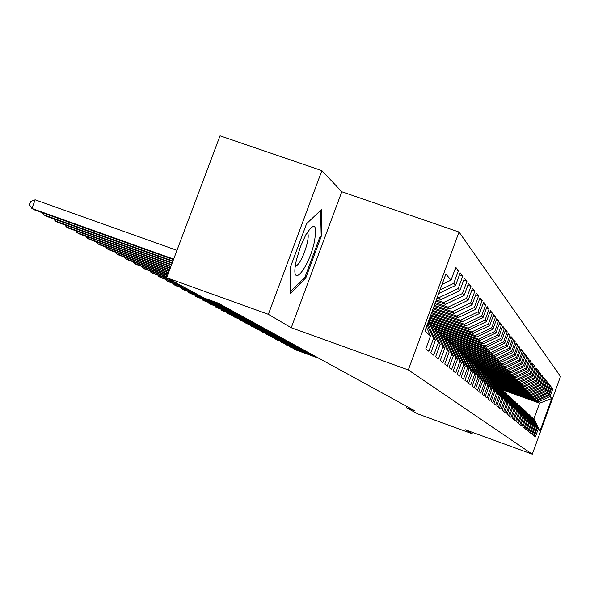 <?xml version="1.0" encoding="UTF-8"?>
<svg xmlns="http://www.w3.org/2000/svg" width="590" height="590" viewBox="0 0 590 590"><rect width="100%" height="100%" fill="white"/><g stroke="black" fill="none" stroke-linecap="round" stroke-linejoin="round"><path stroke-width="0.89" d="M321.882 170.635L268.354 314.315L291.254 327.738L341.794 191.757L321.882 170.635L220.033 135.818L166.668 277.728L204.199 298.075L218.101 303.09L414.777 410.78L406.473 407.756L417.89 413.944L472.029 433.694L472.509 432.389M341.794 191.757L459.02 232.025L560.5 376.464L532.291 454.182L408.317 369.923L459.02 232.025M501.603 389.57L539.585 403.199L551.768 398.516L550.042 396.487L552.793 388.921L551.849 387.741L549.084 395.359L548.435 394.599L551.215 386.944L550.256 385.742L547.454 393.442L546.797 392.667L549.607 384.923L548.619 383.692L545.787 391.487L545.116 390.691L547.955 382.858L546.952 381.597L544.083 389.481L543.39 388.67L546.274 380.742L545.241 379.451L542.335 387.431L541.627 386.598L544.541 378.581L543.486 377.253L540.551 385.329L539.821 384.474L542.771 376.361L541.694 375.004L538.722 383.175L537.977 382.298L540.964 374.09L539.85 372.696L536.841 380.97L536.081 380.071L539.105 371.759L537.969 370.336L534.916 378.706L534.134 377.792L537.195 369.37L536.03 367.909L532.947 376.391L532.143 375.447L535.248 366.921L534.053 365.424L530.926 374.016L530.1 373.042L533.242 364.413L532.018 362.872L528.847 371.575L528.006 370.579L531.184 361.832L529.931 360.254L526.715 369.075L525.852 368.049L529.075 359.192L527.784 357.57L524.532 366.501L523.64 365.453L526.914 356.478L525.579 354.811L522.283 363.86L521.368 362.784L524.687 353.683L523.323 351.972L519.982 361.146L519.038 360.04L522.401 350.821L521 349.059L517.607 358.359L516.641 357.223L520.048 347.871L518.61 346.065L515.166 355.497L514.178 354.325L517.629 344.84L516.147 342.982L512.658 352.547L511.641 351.345L515.144 341.728L513.617 339.81L510.085 349.516L509.03 348.277L512.585 338.52L511.014 336.551L507.422 346.396L506.338 345.12L509.952 335.216L508.337 333.188L504.686 343.181L503.572 341.868L507.238 331.816L505.571 329.729L501.869 339.87L500.718 338.513L504.443 328.313L502.724 326.159L498.963 336.455L497.776 335.054L501.559 324.699L499.789 322.479L495.969 332.93L494.745 331.492L498.587 320.975L496.758 318.681L492.879 329.301L491.618 327.811L495.519 317.125L493.631 314.758L489.685 325.547L488.38 324.013L492.355 313.157L490.408 310.709L486.396 321.675L485.046 320.09L489.081 309.057L487.067 306.527L482.989 317.671L481.595 316.034L485.703 304.816L483.616 302.205L479.471 313.533L478.025 311.844L482.207 300.435L480.046 297.729L475.828 309.256L474.338 307.501L478.586 295.9L476.359 293.097L472.059 304.824L470.51 303.009L474.839 291.202L472.531 288.304L468.158 300.236L466.557 298.356L470.96 286.334L468.563 283.333L464.109 295.479L462.449 293.532L466.941 281.297L464.455 278.178L459.912 290.553L458.194 288.525L462.767 276.061L460.185 272.831L455.561 285.435L453.769 283.333L458.437 270.633L455.76 267.277L451.04 280.125L442.043 284.417M551.768 398.516L539.983 430.98L538.11 429.358L532.652 417.727L531.915 417.454M451.04 280.125L445.863 274.033L424.896 331.064L430.53 335.953L425.788 348.845L428.819 351.279L433.502 338.527L435.442 340.216L430.796 352.872L433.716 355.217L438.304 342.702L440.177 344.331L435.619 356.751L438.429 359.008L442.935 346.721L444.742 348.292L440.265 360.483L442.972 362.658L447.397 350.593L449.138 352.105L444.749 364.089L447.36 366.183L451.704 354.332L453.378 355.792L449.071 367.563L451.586 369.591L455.856 357.938L457.479 359.347L453.238 370.918L455.679 372.873L459.868 361.427L461.439 362.784L457.272 374.156L459.625 376.051L463.747 364.79L465.259 366.11L461.166 377.29L463.445 379.119L467.501 368.049L468.962 369.318L464.935 380.321L467.14 382.091L471.13 371.199L472.546 372.43L468.585 383.257L470.717 384.968L474.64 374.244L476.012 375.439L472.118 386.096L474.183 387.755L478.04 377.202L479.368 378.352L475.54 388.847L477.539 390.455L481.337 380.063L482.627 381.184L478.851 391.509L480.791 393.073L484.53 382.836L485.784 383.92L482.067 394.098L483.948 395.61L487.628 385.528L488.845 386.583L485.187 396.605L487.016 398.073L490.637 388.139L491.817 389.164L488.21 399.039L489.988 400.463L493.557 390.676L494.7 391.672L491.153 401.399L492.879 402.786L496.397 393.139L497.51 394.105L494.007 403.693L495.681 405.042L499.147 395.529L500.231 396.465L496.78 405.927L498.41 407.233L501.832 397.852L502.879 398.766L499.479 408.096L501.065 409.372L504.435 400.116L505.453 401.001L502.105 410.205L503.646 411.444L506.965 402.314L507.961 403.176L504.656 412.255L506.154 413.465L509.436 404.46L510.402 405.3L507.142 414.254L508.602 415.426L511.832 406.54L512.776 407.358L509.561 416.201L510.977 417.344L514.17 408.575L515.092 409.372L511.914 418.096L513.3 419.21L516.449 410.551L517.349 411.326L514.215 419.94L515.557 421.024L518.669 412.476L519.539 413.236L516.449 421.739L517.762 422.794L520.837 414.357L521.685 415.095L518.632 423.495L519.915 424.527L522.947 416.186L523.773 416.909L520.756 425.206L522.01 426.209L525.004 417.978L525.815 418.679L522.836 426.872L524.053 427.853L527.01 419.719L527.799 420.404L524.857 428.502L526.051 429.461L528.972 421.422L529.746 422.093L526.833 430.088L527.998 431.025L530.889 423.082L531.642 423.738L528.765 431.644L529.901 432.559L532.755 424.704L533.493 425.346L530.653 433.156L531.76 434.056L534.584 426.29L535.3 426.917L532.497 434.638L533.581 435.516L536.369 427.839L537.07 428.451L534.297 436.091L535.359 436.939L538.11 429.358M453.769 283.333L440.029 289.897M455.561 285.435L438.717 293.473M430.53 335.953L426.393 327M437.389 297.087L439.034 297.662L440.9 299.617L436.969 298.238M458.194 288.525L439.034 297.662M459.912 290.553L440.9 299.617M433.502 338.527L427.175 324.861M435.442 340.216L427.691 323.468M436.342 299.927L443.643 302.493L445.435 304.381L435.936 301.04M462.449 293.532L443.643 302.493M464.109 295.479L445.435 304.381M438.304 342.702L429.483 323.652L427.839 323.069M429.483 323.652L431.423 325.415L440.177 344.331M435.339 302.67L448.075 307.154L449.809 308.968L434.941 303.739M466.557 298.356L448.075 307.154M468.158 300.236L449.809 308.968M442.935 346.721L434.27 328.011L432.3 327.317M434.27 328.011L436.128 329.714L444.742 348.292M434.365 305.31L452.36 311.645L454.027 313.401L433.989 306.335M470.51 303.009L452.36 311.645M472.059 304.824L454.027 313.401M447.397 350.593L438.879 332.214L436.976 331.543M438.879 332.214L440.671 333.859L449.138 352.105M433.429 307.855L456.49 315.989L458.106 317.678L433.067 308.843M474.338 307.501L456.49 315.989M475.828 309.256L458.106 317.678M451.704 354.332L443.326 336.271L441.49 335.622M443.326 336.271L445.059 337.856L453.378 355.792M432.529 310.31L460.488 320.178L462.044 321.816L432.175 311.269M478.025 311.844L460.488 320.178M479.471 313.533L462.044 321.816M455.856 357.938L447.618 340.187L445.848 339.56M447.618 340.187L449.292 341.713L457.479 359.347M431.659 312.678L464.345 324.227L465.849 325.805L431.32 313.607M481.595 316.034L464.345 324.227M482.989 317.671L465.849 325.805M459.868 361.427L451.763 343.963L450.052 343.358M451.763 343.963L453.378 345.445L461.439 362.784M430.818 314.971L468.077 328.143L469.529 329.67L430.486 315.864M485.046 320.09L468.077 328.143M486.396 321.675L469.529 329.67M463.747 364.79L455.768 347.621L454.123 347.031M455.768 347.621L457.339 349.044L465.259 366.11M429.999 317.184L471.683 331.934L473.099 333.416L429.682 318.047M488.38 324.013L471.683 331.934M489.685 325.547L473.099 333.416M467.501 368.049L459.647 351.153L458.047 350.585M459.647 351.153L461.159 352.532L468.962 369.318M429.21 319.323L475.179 335.599L476.543 337.038L428.908 320.163M491.618 327.811L475.179 335.599M492.879 329.301L476.543 337.038M471.13 371.199L463.393 354.575L461.852 354.022M463.393 354.575L464.861 355.91L472.546 372.43M428.451 321.395L478.564 339.154L479.891 340.541L428.156 322.206M494.745 331.492L478.564 339.154M495.969 332.93L479.891 340.541M474.64 374.244L467.022 357.879L465.532 357.348M467.022 357.879L468.445 359.177L476.012 375.439M430.162 324.271L481.846 342.598L483.129 343.948L431.526 325.643M497.776 335.054L481.846 342.598M498.963 336.455L483.129 343.948M478.04 377.202L470.54 361.087L469.094 360.571M470.54 361.087L471.912 362.341L479.368 378.352M432.249 327.207L485.024 345.939L486.271 347.245L435.656 329.279M500.718 338.513L485.024 345.939M501.869 339.87L486.271 347.245M481.337 380.063L473.947 364.192L472.546 363.691M473.947 364.192L475.282 365.409L482.627 381.184M436.689 330.916L488.114 349.177L489.317 350.445L439.439 332.731M503.572 341.868L488.114 349.177M504.686 343.181L489.317 350.445M484.53 382.836L477.251 367.209L475.887 366.722M477.251 367.209L478.542 368.381L485.784 383.92M440.973 334.508L491.109 352.319L492.281 353.55L441.423 335.481M506.338 345.12L491.109 352.319M507.422 346.396L492.281 353.55M487.628 385.528L480.452 370.129L479.132 369.657M480.452 370.129L481.706 371.272L488.845 386.583M445.118 337.989L494.014 355.372L495.15 356.567L445.561 338.933M509.03 348.277L494.014 355.372M510.085 349.516L495.15 356.567M490.637 388.139L483.564 372.961L482.281 372.504M483.564 372.961L484.781 374.075L491.817 389.164M448.769 341.234L496.839 358.329L497.945 359.494L449.55 342.281M511.641 351.345L496.839 358.329M512.658 352.547L497.945 359.494M493.557 390.676L486.58 375.712L485.341 375.269M486.58 375.712L487.768 376.796L494.7 391.672M452.176 344.339L499.583 361.213L500.659 362.341L453.422 345.526M514.178 354.325L499.583 361.213M515.166 355.497L500.659 362.341M496.397 393.139L489.516 378.389L488.306 377.954M489.516 378.389L490.666 379.436L497.51 394.105M454.035 346.839L502.245 364.015L503.292 365.107L456.785 348.543M516.641 357.223L502.245 364.015M517.607 358.359L503.292 365.107M499.147 395.529L492.362 380.985L491.19 380.565M492.362 380.985L493.476 382.003L500.231 396.465M457.759 349.959L504.841 366.737L505.859 367.806L459.971 351.448M519.038 360.04L504.841 366.737M519.982 361.146L505.859 367.806M501.832 397.852L495.135 383.515L493.992 383.102M495.135 383.515L496.22 384.503L502.879 398.766M461.373 352.99L507.363 369.384L508.351 370.424L461.749 353.808M521.368 362.784L507.363 369.384M522.283 363.86L508.351 370.424M504.435 400.116L497.827 385.963L496.714 385.572M497.827 385.963L498.882 386.929L505.453 401.001M464.868 355.925L509.819 371.958L510.785 372.976L465.237 356.729M523.64 365.453L509.819 371.958M524.532 366.501L510.785 372.976M506.965 402.314L500.445 388.353L499.369 387.969M500.445 388.353L501.471 389.297L507.961 403.176M467.863 358.646L512.209 374.473L513.153 375.454L468.622 359.561M525.852 368.049L512.209 374.473M526.715 369.075L513.153 375.454M509.436 404.46L502.997 390.683L501.943 390.307M502.997 390.683L503.993 391.59L510.402 405.3M470.754 361.279L514.539 376.914L515.453 377.873L471.889 362.319M528.006 370.579L514.539 376.914M528.847 371.575L515.453 377.873M511.832 406.54L505.475 392.947L504.457 392.579M505.475 392.947L506.456 393.832L512.776 407.358M472.428 363.447L516.811 379.296L517.703 380.233L474.677 364.863M530.1 373.042L516.811 379.296M530.926 374.016L517.703 380.233M514.17 408.575L507.894 395.152L506.899 394.791M507.894 395.152L508.846 396.015L515.092 409.372M475.599 366.102L519.023 381.619L519.886 382.526L477.399 367.341M532.143 375.447L519.023 381.619M532.947 376.391L519.886 382.526M516.449 410.551L510.254 397.299L509.281 396.952M510.254 397.299L511.176 398.139L517.349 411.326M478.682 368.691L521.177 383.876L522.025 384.769L479.014 369.392M534.134 377.792L521.177 383.876M534.916 378.706L522.025 384.769M518.669 412.476L512.548 399.393L511.604 399.054M512.548 399.393L513.448 400.212L519.539 413.236M481.61 371.184L523.278 386.089L524.104 386.952L482 371.892M536.081 380.071L523.278 386.089M536.841 380.97L524.104 386.952M520.837 414.357L514.782 401.429L513.861 401.097M514.782 401.429L515.667 402.233L521.685 415.095M484.161 373.507L525.329 388.235L526.133 389.083L484.899 374.326M537.977 382.298L525.329 388.235M538.722 383.175L526.133 389.083M522.947 416.186L516.965 403.42L516.066 403.095M516.965 403.42L517.828 404.202L523.773 416.909M486.647 375.778L527.327 390.337L528.116 391.163L487.628 376.671M539.821 384.474L527.327 390.337M540.551 385.329L528.116 391.163M525.004 417.978L519.097 405.36L518.219 405.05M519.097 405.36L519.93 406.126L525.815 418.679M488.173 377.666L529.282 392.387L530.049 393.198L490.032 378.861M541.627 386.598L529.282 392.387M542.335 387.431L530.049 393.198M527.01 419.719L521.177 407.255L520.321 406.945M521.177 407.255L521.988 408L527.799 420.404M490.91 379.96L531.192 394.393L531.937 395.175L492.385 381.007M543.39 388.67L531.192 394.393M544.083 389.481L531.937 395.175M528.972 421.422L523.205 409.106L522.364 408.804M523.205 409.106L524.001 409.829L529.746 422.093M493.572 382.195L533.05 396.347L533.788 397.114L493.852 382.799M545.116 390.691L533.05 396.347M545.787 391.487L533.788 397.114M530.889 423.082L525.181 410.913L524.37 410.618M525.181 410.913L525.963 411.621L531.642 423.738M496.028 384.333L534.872 398.257L535.587 399.01L496.433 384.968M546.797 392.667L534.872 398.257M547.454 393.442L535.587 399.01M532.755 424.704L527.113 412.675L526.317 412.388M527.113 412.675L533.493 425.346M498.24 386.347L536.649 400.123L537.35 400.853L498.956 387.084M548.435 394.599L536.649 400.123M549.084 395.359L537.35 400.853M534.584 426.29L529.001 414.394L528.227 414.114M529.001 414.394L535.3 426.917M499.354 387.94L538.39 401.945L539.585 403.199L533.891 418.856L532.652 417.727M550.042 396.487L538.39 401.945M536.369 427.839L530.852 416.083L530.093 415.803M530.852 416.083L537.07 428.451M268.354 314.315L166.668 277.728M532.291 454.182L465.34 429.771L472.029 433.694M291.254 327.738L408.317 369.923M406.938 406.488L406.473 407.756M539.983 430.98L533.891 418.856M305.841 277.794L321.189 236.509L321.845 209.214L306.601 223.669L290.627 266.562L290.538 293.363L305.841 277.794L304.529 277.33M552.793 388.921L551.584 388.486M551.215 386.944L549.976 386.502M549.607 384.923L548.339 384.474M547.955 382.858L546.657 382.394M546.274 380.742L544.939 380.27M544.541 378.581L543.183 378.094M542.771 376.361L541.377 375.867M540.964 374.09L539.533 373.581M539.105 371.759L537.638 371.235M537.195 369.37L535.698 368.839M535.248 366.921L533.707 366.375M533.242 364.413L531.664 363.853M531.184 361.832L529.562 361.257M529.075 359.192L527.408 358.602M526.914 356.478L525.196 355.866M524.687 353.683L522.924 353.063M522.401 350.821L520.587 350.18M520.048 347.871L518.19 347.215M517.629 344.84L515.719 344.169M515.144 341.728L513.175 341.035M512.585 338.52L510.557 337.805M509.952 335.216L507.865 334.478M507.238 331.816L505.084 331.056M504.443 328.313L502.223 327.531M501.559 324.699L499.273 323.895M498.587 320.975L496.227 320.141M495.519 317.125L493.085 316.269M492.355 313.157L489.833 312.272M489.081 309.057L486.477 308.142M485.703 304.816L483.003 303.872M482.207 300.435L479.419 299.455M478.586 295.9L475.702 294.889M474.839 291.202L471.853 290.155M470.96 286.334L467.863 285.258M466.941 281.297L463.725 280.176M462.767 276.061L459.426 274.903M458.437 270.633L454.964 269.431M320.016 236.103L321.189 236.509M294.366 348.646L294.181 349.155L318.003 357.791M293.591 348.366L295.273 349.737L319.035 358.359M289.941 346.249L289.742 346.773L313.821 355.505M289.144 345.969L290.863 347.37L314.876 356.08M285.405 343.808L285.206 344.339L309.551 353.159M284.601 343.513L286.349 344.951L310.628 353.749M296.445 259.836L295.597 264.077C291.025 289.498 308.57 268.516 314.286 242.32C317.45 224.097 314.662 221.508 305.937 234.569L300.487 246.576L296.445 259.836M295.251 266.422C299.418 264.644 303.393 257.004 307.169 243.5C308.548 237.261 308.533 233.596 307.132 232.512M320.613 210.379L320.001 236.701L305.119 276.725L290.546 291.526M280.774 341.308L280.567 341.853L305.178 350.77M279.948 341.005L281.74 342.48L306.276 351.375M276.031 338.749L275.825 339.302L300.701 348.321M275.191 338.439L277.02 339.943L301.829 348.933M271.179 336.13L270.965 336.698L296.121 345.814M270.316 335.813L272.189 337.355L297.279 346.441M266.215 333.446L265.994 334.029L291.438 343.247M265.33 333.129L267.248 334.707L292.618 343.889M261.127 330.702L260.905 331.3L286.637 340.614M260.227 330.378L262.189 331.993L287.846 341.278M255.92 327.885L255.691 328.505L281.718 337.923M254.998 327.553L257.004 329.205L282.964 338.601M250.58 325.009L250.344 325.636L276.681 335.164M249.636 324.662L251.694 326.358L277.956 335.858M245.108 322.052L244.872 322.701L271.518 332.34M244.149 321.705L246.251 323.438L272.823 333.048M239.503 319.02L239.26 319.684L266.223 329.441M238.515 318.666L240.676 320.444L267.558 330.171M233.751 315.916L233.5 316.601L260.795 326.462M232.74 315.554L234.953 317.376L262.167 327.214M227.858 312.73L227.593 313.43L255.227 323.416M226.818 312.361L229.082 314.234L256.628 324.183M221.803 309.462L221.53 310.178L249.511 320.289M220.741 309.079L223.064 311.004L250.949 321.078M215.586 306.107L215.313 306.844L243.641 317.073M214.502 305.709L216.884 307.685L245.123 317.885M209.207 302.655L208.926 303.415L237.615 313.769M208.093 302.257L210.542 304.278L239.134 314.603M202.658 299.115L202.363 299.897L231.42 310.384M201.515 298.702L202.363 299.897L204.022 300.782L232.984 311.24M195.924 295.472L195.622 296.276L225.063 306.896M194.752 295.052L195.622 296.276L197.326 297.19L226.671 307.781M188.999 291.733L188.689 292.559L218.521 303.319M187.797 291.298L188.689 292.559L190.437 293.495L220.173 304.219M181.882 287.883L181.558 288.739L197.709 294.558M180.643 287.441L181.558 288.739L183.365 289.705L199.457 295.502M174.552 283.923L174.227 284.8L190.592 290.7M173.29 283.466L174.227 284.8L176.078 285.796L192.392 291.674M167.014 279.852L166.675 280.752L183.269 286.725M165.716 279.38L166.675 280.752L168.585 281.777L185.12 287.728M159.256 275.648L158.909 276.585L175.732 282.639M157.921 275.169L158.909 276.585L160.871 277.639L177.634 283.672M151.261 271.326L150.9 272.285L167.966 278.428M149.882 270.832L150.9 272.285L152.921 273.369L169.927 279.49M143.023 266.872L142.647 267.86L167.073 276.644M141.607 266.363L142.647 267.86L144.734 268.981L166.955 276.976M134.527 262.277L134.144 263.295L167.575 275.316M133.075 261.754L134.144 263.295L136.29 264.453L167.449 275.655M125.766 257.535L125.368 258.59L168.091 273.944M124.269 256.997L125.368 258.59L127.588 259.777L167.958 274.291M116.724 252.638L116.311 253.73L168.629 272.521M115.183 252.085L116.311 253.73L118.605 254.961L168.489 272.882M107.387 247.586L106.96 248.715L169.183 271.053M105.802 247.018L106.96 248.715L109.327 249.983L169.042 271.422M97.741 242.365L97.298 243.53L169.75 269.527M96.111 241.775L97.298 243.53L99.747 244.843L169.61 269.91M87.77 236.966L87.313 238.176L170.348 267.949M86.088 236.361L87.313 238.176L89.842 239.533L170.193 268.347M77.46 231.383L76.988 232.637L170.96 266.311M75.727 230.764L76.988 232.637L79.598 234.038L170.805 266.724M66.795 225.601L66.301 226.899L171.602 264.615M65.003 224.96L66.301 226.899L69.008 228.352L171.439 265.043M55.748 219.62L55.231 220.962L172.265 262.852M53.897 218.956L55.231 220.962L58.034 222.467L172.096 263.302M44.302 213.418L43.771 214.812L172.951 261.023M42.392 212.732L43.771 214.812L46.676 216.375L172.774 261.488M176.971 250.337L35.171 199.811L31.882 208.44L173.667 259.121M35.171 199.811L30.813 201.367L29.5 204.811L31.882 208.44L34.899 210.055L173.482 259.6"/></g></svg>

